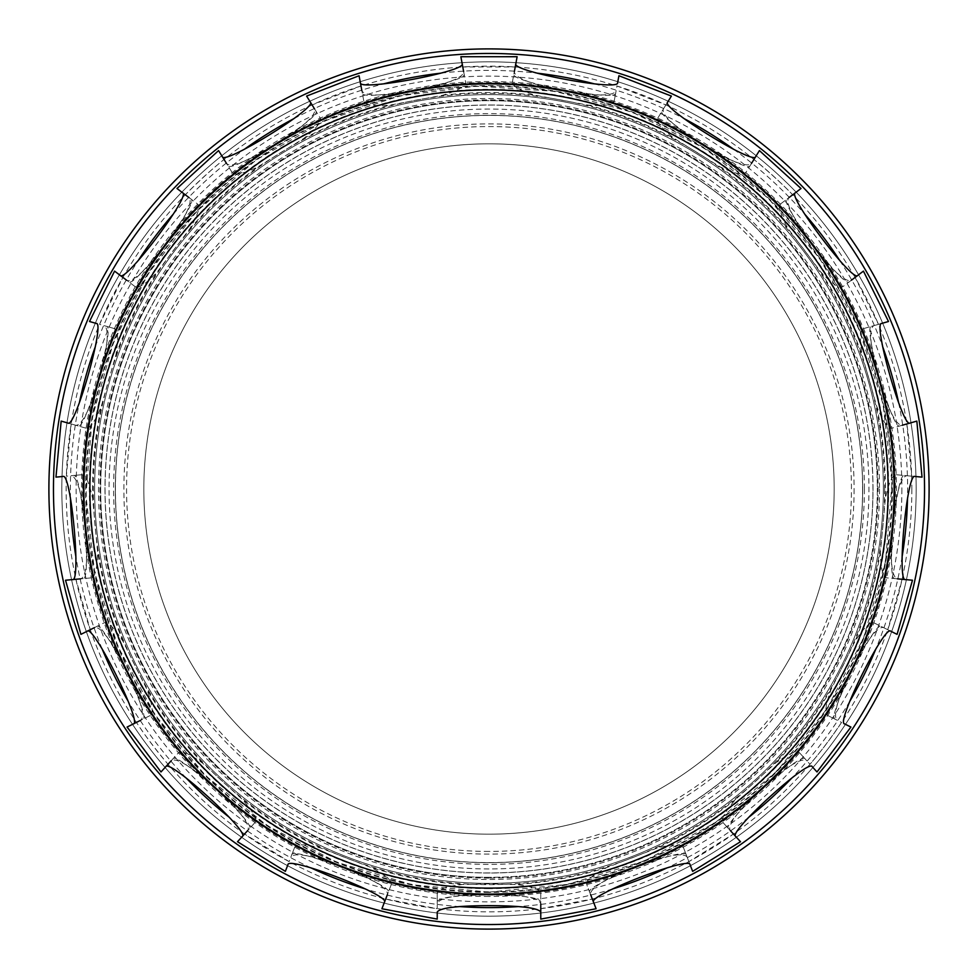 <?xml version="1.0" encoding="UTF-8"?>
<svg xmlns="http://www.w3.org/2000/svg" width="978" height="978" viewBox="0 0 978 978"><rect width="100%" height="100%" fill="white"/><g stroke="black" fill="none" stroke-linecap="round" stroke-linejoin="round"><path stroke-width="0.73" stroke-dasharray="4.89 3.67" d="M489 893.709A404.709 404.709 0 0 1 138.509 286.64A404.709 404.709 0 0 1 839.491 286.64A404.709 404.709 0 0 1 489 893.709A404.721 404.721 0 0 1 84.279 489A404.721 404.721 0 0 1 489 84.279A404.721 404.721 0 0 1 893.721 489A404.721 404.721 0 0 1 489 893.721A404.721 404.721 0 0 1 84.279 489A404.721 404.721 0 0 1 489 84.279A404.721 404.721 0 0 1 893.721 489A404.721 404.721 0 0 1 489 893.721A404.721 404.721 0 0 1 84.279 489A404.721 404.721 0 0 1 489 84.279A404.721 404.721 0 0 1 893.721 489A404.721 404.721 0 0 1 489 893.721M834.173 489A345.173 345.173 0 0 1 316.407 787.926A345.173 345.173 0 0 1 316.407 190.074A345.173 345.173 0 0 1 834.173 489A345.173 345.173 0 0 1 489 834.173A345.173 345.173 0 0 1 143.827 489A345.173 345.173 0 0 1 489 143.827A345.173 345.173 0 0 1 834.173 489M489 877.327A388.327 388.327 0 0 1 100.673 489A388.327 388.327 0 0 1 489 100.673A388.327 388.327 0 0 1 877.327 489A388.327 388.327 0 0 1 489 877.327M877.327 489A388.327 388.327 0 0 1 294.843 825.298A388.327 388.327 0 0 1 294.843 152.702A388.327 388.327 0 0 1 877.327 489M929.1 489A440.1 440.1 0 0 1 268.95 870.139A440.1 440.1 0 0 1 268.95 107.861A440.1 440.1 0 0 1 929.1 489A440.1 440.1 0 0 1 268.95 870.139A440.1 440.1 0 0 1 268.95 107.861A440.1 440.1 0 0 1 929.1 489A440.1 440.1 0 0 1 268.95 870.139A440.1 440.1 0 0 1 268.95 107.861A440.1 440.1 0 0 1 929.1 489M916.154 489A427.154 427.154 0 0 1 275.417 858.928A427.154 427.154 0 0 1 275.417 119.072A427.154 427.154 0 0 1 916.154 489A427.154 427.154 0 0 1 275.417 858.928A427.154 427.154 0 0 1 275.417 119.072A427.154 427.154 0 0 1 916.154 489A427.154 427.154 0 0 1 275.417 858.928A427.154 427.154 0 0 1 275.417 119.072A427.154 427.154 0 0 1 916.154 489A427.154 427.154 0 0 1 275.417 858.928A427.154 427.154 0 0 1 275.417 119.072A427.154 427.154 0 0 1 916.154 489M911.838 489A422.838 422.838 0 0 1 277.581 855.188A422.838 422.838 0 0 1 277.581 122.812A422.838 422.838 0 0 1 911.838 489M901.875 489A412.875 412.875 0 0 1 282.556 846.557A412.875 412.875 0 0 1 282.556 131.443A412.875 412.875 0 0 1 901.875 489M89.89 489A399.11 399.11 0 0 1 688.561 143.363A399.11 399.11 0 0 1 688.561 834.637A399.11 399.11 0 0 1 89.89 489M862.657 489A373.657 373.657 0 0 0 489 115.343A373.657 373.657 0 0 0 115.343 489A373.657 373.657 0 0 0 489 862.657A373.657 373.657 0 0 0 862.657 489A373.657 373.657 0 0 1 489 862.657A373.657 373.657 0 0 1 115.343 489A373.657 373.657 0 0 1 489 115.343A373.657 373.657 0 0 1 862.657 489A373.657 373.657 0 0 1 489 862.657A373.657 373.657 0 0 1 115.343 489A373.657 373.657 0 0 1 489 115.343A373.657 373.657 0 0 1 862.657 489M854.1 489A365.1 365.1 0 0 1 306.444 805.187A365.1 365.1 0 0 1 306.444 172.813A365.1 365.1 0 0 1 854.1 489M489 873.012A384.012 384.012 0 0 1 104.988 489A384.012 384.012 0 0 1 489 104.988A384.012 384.012 0 0 1 873.012 489A384.012 384.012 0 0 1 489 873.012A384.012 384.012 0 0 1 104.988 489A384.012 384.012 0 0 1 489 104.988A384.012 384.012 0 0 1 873.012 489A384.012 384.012 0 0 1 489 873.012A384.012 384.012 0 0 1 104.988 489A384.012 384.012 0 0 1 489 104.988A384.012 384.012 0 0 1 873.012 489A384.012 384.012 0 0 1 489 873.012M864.381 489A375.381 375.381 0 0 1 301.31 814.087A375.381 375.381 0 0 1 301.31 163.913A375.381 375.381 0 0 1 864.381 489M655.358 859.784L615.847 875.09C598.157 883.66 589.746 890.176 590.614 894.638L586.763 884.687C585.785 880.726 592.534 874.98 607.032 867.462L656.739 848.207C672.522 844.002 681.373 843.696 683.329 847.278L687.179 857.229C684.796 853.342 674.184 854.197 655.358 859.784A406.396 406.396 0 0 0 746.752 803.195C733.353 817.571 727.864 826.691 730.285 830.53L723.097 822.645C720.749 819.307 724.979 811.52 735.774 799.27L775.175 763.353C788.366 753.732 796.52 750.248 799.625 752.889L806.813 760.774C803.182 758.011 793.61 762.632 778.072 774.649L746.752 803.195M683.329 847.278L686.275 854.894C686.446 845.713 583.353 885.665 589.71 892.303L592.313 899.026L540.773 908.66L540.773 901.447C537.827 897.242 520.565 895.102 489 895.053C457.435 895.102 440.173 897.242 437.227 901.447L437.227 908.66L385.687 899.026L388.29 892.303L384.476 902.132M593.524 902.132L586.763 884.687M799.625 752.889L805.126 758.928C801.972 750.297 720.273 824.796 728.598 828.684L733.463 834.014L688.879 861.618L686.275 854.894L690.089 864.723L687.179 857.229M735.7 836.483L723.097 822.645M873.977 622.852L883.525 627.607C879.149 626.348 871.887 634.123 861.74 650.932L842.853 688.867C835.542 707.106 833.721 717.595 837.376 720.309L827.816 715.554C824.43 713.28 825.554 704.49 831.19 689.172L854.955 641.446C863.782 627.717 870.127 621.519 873.977 622.852L881.288 626.495C875.237 619.587 825.958 718.573 835.126 719.197L841.581 722.412C830.42 738.855 819.882 752.791 809.992 764.246L806.813 760.774M827.816 715.554L837.376 720.309M905.408 579.587L886.777 577.864C882.792 576.971 880.665 568.365 880.396 552.044L885.322 498.951C888.586 482.961 892.254 474.892 896.337 474.746L904.467 475.504C896.325 471.249 886.129 581.348 894.919 578.609L902.095 579.282L887.743 629.71L881.288 626.495L890.726 631.201L883.525 627.607M896.337 474.746L906.961 475.736C902.425 476.139 898.452 486.005 895.066 505.357L891.154 547.546C890.934 567.191 893.024 577.631 897.401 578.842L886.777 577.864M910.017 423.046L892.022 428.168C887.987 428.767 882.889 421.518 876.74 406.396L862.144 355.112C859.417 339.024 859.931 330.173 863.672 328.559L871.532 326.322C862.413 325.307 892.682 431.653 899.87 425.931L906.814 423.951L911.643 476.164L904.467 475.504L914.968 476.469L906.961 475.736M863.672 328.559L873.941 325.637C869.858 327.667 869.723 338.302 873.55 357.557L885.151 398.315C892.046 416.714 897.755 425.699 902.278 425.247L892.022 428.168M857.755 275.405L842.828 286.688C839.283 288.706 831.911 283.779 820.713 271.908L788.586 229.353C780.224 215.331 777.498 206.896 780.42 204.047L786.935 199.121C778.06 201.468 844.699 289.696 849.344 281.762L855.102 277.422L878.464 324.354L871.532 326.322L881.679 323.437L873.941 325.637M780.42 204.047L788.94 197.617C785.86 200.979 789.576 210.942 800.102 227.519L825.64 261.334C838.721 276.004 847.29 282.312 851.337 280.258L842.828 286.688M755.701 156.614L745.847 172.531C743.28 175.698 734.625 173.766 719.894 166.737L674.563 138.668C661.703 128.619 656.116 121.724 657.803 118.02L662.106 111.076C654.673 116.468 748.683 174.659 750.15 165.588L753.94 159.451C769.454 172.238 782.363 184.023 792.693 194.781L795.358 192.776M657.803 118.02L663.426 108.937C661.764 113.191 668.83 121.138 684.637 132.788L720.664 155.099C738.158 164.059 748.427 166.847 751.471 163.46L745.847 172.531M512.386 82.091L514.355 71.602C514.342 76.162 523.805 81.015 542.753 86.174L584.404 93.961C603.952 95.991 614.526 94.878 616.14 90.624L614.184 101.113C612.925 105.001 604.159 106.321 587.888 105.086L535.479 95.294C519.856 90.563 512.154 86.162 512.386 82.091L513.89 74.059C508.902 81.773 617.595 102.079 615.688 93.081L617.008 86.003L665.896 104.939L662.106 111.076L667.656 102.103L663.426 108.937M614.184 101.113L616.14 90.624M462.166 63.692L465.614 82.091C465.846 86.162 458.144 90.563 442.521 95.294L390.112 105.086C373.84 106.321 365.075 105.001 363.816 101.113L362.312 93.081C360.454 102.079 469.147 81.749 464.11 74.059L462.777 66.969L515.223 66.969L513.89 74.059L515.834 63.692M363.816 101.113L361.86 90.624C363.486 94.878 374.073 95.991 393.596 93.961L435.247 86.174C454.22 81.003 463.682 76.15 463.645 71.602L465.614 82.091M310.344 102.103L320.197 118.02C321.884 121.724 316.297 128.619 303.437 138.668L258.106 166.737C243.375 173.766 234.72 175.698 232.153 172.531L227.85 165.588C229.365 174.646 323.363 116.431 315.894 111.076L312.104 104.939L360.992 86.003L362.312 93.081L360.381 82.727M232.153 172.531L226.529 163.46C229.598 166.835 239.867 164.047 257.336 155.099L293.363 132.788C309.182 121.125 316.249 113.179 314.574 108.937L320.197 118.02M182.642 192.776L197.58 204.047C200.502 206.896 197.776 215.331 189.414 229.353L157.287 271.908C146.089 283.779 138.717 288.706 135.172 286.688L128.656 281.762C133.338 289.659 199.964 201.419 191.065 199.121L185.307 194.781C199.5 180.49 212.422 168.717 224.06 159.451L222.299 156.614M135.172 286.688L126.663 280.258C130.734 282.3 139.304 275.992 152.36 261.334L177.898 227.519C188.436 210.918 192.153 200.955 189.06 197.617L197.58 204.047M85.978 428.168L75.722 425.247C80.257 425.674 85.966 416.701 92.849 398.315L104.45 357.557C108.277 338.278 108.142 327.642 104.059 325.637L114.328 328.559C118.069 330.173 118.582 339.024 115.856 355.112L101.26 406.396C95.11 421.518 90.013 428.767 85.978 428.168L78.13 425.931C85.343 431.604 115.6 325.246 106.468 326.322L99.536 324.354L122.898 277.422L128.656 281.762L120.245 275.405M114.328 328.559L104.059 325.637M91.223 577.864L80.599 578.842C84.988 577.607 87.066 567.179 86.846 547.546L82.934 505.357C79.536 485.993 75.575 476.115 71.039 475.736L81.663 474.746C85.746 474.892 89.414 482.961 92.678 498.951L97.604 552.044C97.335 568.365 95.208 576.971 91.223 577.864L83.081 578.609C91.871 581.299 81.663 471.2 73.533 475.504L66.357 476.164L71.186 423.951L78.13 425.931L67.983 423.046L75.722 425.247M81.663 474.746L71.039 475.736M87.274 631.201L104.023 622.852C107.873 621.519 114.218 627.717 123.045 641.446L146.81 689.172C152.446 704.49 153.57 713.28 150.184 715.554L142.874 719.197C152.03 718.524 102.739 619.551 96.712 626.495L90.257 629.71L75.905 579.282L83.081 578.609L72.592 579.587M150.184 715.554L140.624 720.309C144.279 717.571 142.446 707.094 135.147 688.867L116.26 650.932C106.101 634.111 98.839 626.336 94.475 627.607L104.023 622.852M165.771 766.715L178.375 752.889C181.48 750.248 189.634 753.732 202.825 763.353L242.226 799.27C253.021 811.52 257.251 819.307 254.903 822.645L249.402 828.684C257.691 824.747 175.979 750.273 172.874 758.928L168.008 764.246C155.172 748.904 144.634 734.955 136.419 722.412L133.436 723.891M254.903 822.645L247.715 830.53C250.123 826.667 244.634 817.559 231.248 803.195L199.928 774.649C184.377 762.632 174.793 757.999 171.187 760.774L178.375 752.889M391.237 884.687L387.386 894.638C388.229 890.163 379.819 883.647 362.153 875.09L322.642 859.784C303.791 854.197 293.192 853.342 290.821 857.229L294.671 847.278C296.627 843.684 305.478 844.002 321.261 848.207L370.968 867.462C385.466 874.98 392.215 880.726 391.237 884.687L388.29 892.303C394.599 885.64 291.493 845.701 291.725 854.894L289.121 861.618L244.537 834.014L249.402 828.684L242.299 836.483M294.671 847.278L290.821 857.229M540.773 893.281L540.773 903.953C539.954 899.467 529.758 896.435 510.186 894.846L467.814 894.846C448.217 896.435 438.022 899.479 437.227 903.953L437.227 893.281C437.741 889.234 446.115 886.325 462.337 884.54L489 883.88L515.663 884.54C531.885 886.325 540.259 889.234 540.773 893.281L540.773 911.997M489 883.366A394.366 394.366 0 0 1 94.634 489A394.366 394.366 0 0 1 489 94.634A394.366 394.366 0 0 1 883.366 489A394.366 394.366 0 0 1 489 883.366A394.366 394.366 0 0 1 94.634 489A394.366 394.366 0 0 1 489 94.634A394.366 394.366 0 0 1 883.366 489A394.366 394.366 0 0 1 489 883.366M884.638 489A395.638 395.638 0 0 1 489 884.638A395.638 395.638 0 0 1 93.362 489A395.638 395.638 0 0 1 489 93.362A395.638 395.638 0 0 1 884.638 489M437.227 893.281L437.227 903.953M489 851.435A362.435 362.435 0 0 1 175.123 307.777A362.435 362.435 0 0 1 802.877 307.777A362.435 362.435 0 0 1 489 851.435M891.802 489A402.802 402.802 0 0 1 489 891.802A402.802 402.802 0 0 1 86.198 489A402.802 402.802 0 0 1 489 86.198A402.802 402.802 0 0 1 891.802 489M459.782 906.594A418.621 418.621 0 0 1 365.393 888.953M310.894 867.841A418.621 418.621 0 0 1 229.255 817.29M186.077 777.926A418.621 418.621 0 0 1 128.204 701.299M102.152 648.976A418.621 418.621 0 0 1 75.881 556.629M70.489 498.438A418.621 418.621 0 0 1 79.352 402.826M95.343 346.615A418.621 418.621 0 0 1 138.142 260.661M173.363 214.023A418.621 418.621 0 0 1 244.317 149.328M294.011 118.57A418.621 418.621 0 0 1 383.547 83.876M440.992 73.142A418.621 418.621 0 0 1 537.008 73.142M594.453 83.876A418.621 418.621 0 0 1 683.989 118.57M733.683 149.328A418.621 418.621 0 0 1 804.637 214.023M839.857 260.661A418.621 418.621 0 0 1 882.657 346.615M898.648 402.826A418.621 418.621 0 0 1 907.511 498.438M902.119 556.629A418.621 418.621 0 0 1 875.848 648.976M849.796 701.299A418.621 418.621 0 0 1 791.923 777.926M748.745 817.29A418.621 418.621 0 0 1 667.106 867.841M612.607 888.953A418.621 418.621 0 0 1 518.218 906.594M489 896.435A407.435 407.435 0 0 1 136.15 285.283A407.435 407.435 0 0 1 841.85 285.283A407.435 407.435 0 0 1 489 896.435M489 892.376A403.376 403.376 0 0 1 85.624 489A403.376 403.376 0 0 1 489 85.624A403.376 403.376 0 0 1 892.376 489A403.376 403.376 0 0 1 489 892.376M862.584 489A373.584 373.584 0 0 1 489 862.584A373.584 373.584 0 0 1 115.416 489A373.584 373.584 0 0 1 489 115.416A373.584 373.584 0 0 1 862.584 489M872.938 489A383.938 383.938 0 0 0 489 105.062A383.938 383.938 0 0 0 105.062 489A383.938 383.938 0 0 0 489 872.938A383.938 383.938 0 0 0 872.938 489M615.847 875.09A406.396 406.396 0 0 1 510.186 894.846M467.814 894.846A406.396 406.396 0 0 1 362.153 875.09M322.642 859.784A406.396 406.396 0 0 1 231.248 803.195M199.928 774.649A406.396 406.396 0 0 1 135.147 688.867M116.26 650.932A406.396 406.396 0 0 1 86.846 547.546M82.934 505.357A406.396 406.396 0 0 1 92.849 398.315M104.45 357.557A406.396 406.396 0 0 1 152.36 261.334M177.898 227.519A406.396 406.396 0 0 1 257.336 155.099M293.363 132.788A406.396 406.396 0 0 1 393.596 93.961M435.247 86.174A406.396 406.396 0 0 1 542.753 86.174M584.404 93.961A406.396 406.396 0 0 1 684.637 132.788M720.664 155.099A406.396 406.396 0 0 1 800.102 227.519M825.64 261.334A406.396 406.396 0 0 1 873.55 357.557M885.151 398.315A406.396 406.396 0 0 1 895.066 505.357M891.154 547.546A406.396 406.396 0 0 1 861.74 650.932M842.853 688.867A406.396 406.396 0 0 1 778.072 774.649M735.774 799.27A396.445 396.445 0 0 1 656.739 848.207M831.19 689.172A396.445 396.445 0 0 1 775.175 763.353M880.396 552.044A396.445 396.445 0 0 1 854.955 641.446M876.74 406.396A396.445 396.445 0 0 1 885.322 498.951M820.713 271.908A396.445 396.445 0 0 1 862.144 355.112M719.894 166.737A396.445 396.445 0 0 1 788.586 229.353M587.888 105.086A396.445 396.445 0 0 1 674.563 138.668M442.521 95.294A396.445 396.445 0 0 1 535.479 95.294M303.437 138.668A396.445 396.445 0 0 1 390.112 105.086M189.414 229.353A396.445 396.445 0 0 1 258.106 166.737M115.856 355.112A396.445 396.445 0 0 1 157.287 271.908M92.678 498.951A396.445 396.445 0 0 1 101.26 406.396M123.045 641.446A396.445 396.445 0 0 1 97.604 552.044M202.825 763.353A396.445 396.445 0 0 1 146.81 689.172M321.261 848.207A396.445 396.445 0 0 1 242.226 799.27M462.337 884.54A396.445 396.445 0 0 1 370.968 867.462M607.032 867.462A396.445 396.445 0 0 1 515.663 884.54M879.503 489A390.503 390.503 0 0 1 489 879.503A390.503 390.503 0 0 1 98.497 489A390.503 390.503 0 0 1 489 98.497A390.503 390.503 0 0 1 879.503 489M489 888.647A399.647 399.647 0 0 1 89.353 489A399.647 399.647 0 0 1 489 89.353A399.647 399.647 0 0 1 888.647 489A399.647 399.647 0 0 1 489 888.647M489 878.085A389.085 389.085 0 0 1 99.915 489A389.085 389.085 0 0 1 489 99.915A389.085 389.085 0 0 1 878.085 489A389.085 389.085 0 0 1 489 878.085M489 868.953A379.953 379.953 0 0 1 109.047 489A379.953 379.953 0 0 1 489 109.047A379.953 379.953 0 0 1 868.953 489A379.953 379.953 0 0 1 489 868.953M489 892.119L412.105 884.723L336.689 862.229L266.811 825.346L205.588 775.676L155.416 715.334L118.032 646.739L94.634 572.509L85.942 495.333L92.201 417.912L113.252 342.985L148.473 273.253L196.725 211.358L256.358 159.793L325.051 120.746L399.709 95.893L476.335 86.088L554.942 91.309L632.46 112.287L704.588 148.375L767.938 197.959L819.955 258.84L858.757 328.425L883.048 403.987L892.058 482.667L885.518 561.592L863.611 637.876L827.021 708.659L776.948 771.129L715.175 822.681L644.221 861.019L567.399 884.418L489 892.119"/><path stroke-width="1.47" d="M489 929.1A440.1 440.1 0 0 1 48.9 489A440.1 440.1 0 0 1 489 48.9A440.1 440.1 0 0 1 929.1 489A440.1 440.1 0 0 1 489 929.1M929.1 489A440.1 440.1 0 0 1 268.95 870.139A440.1 440.1 0 0 1 268.95 107.861A440.1 440.1 0 0 1 929.1 489M89.89 489A399.11 399.11 0 0 0 688.561 834.637A399.11 399.11 0 0 0 688.561 143.363A399.11 399.11 0 0 0 89.89 489M590.614 894.638L593.524 902.132C587.24 895.567 690.346 855.628 690.089 864.723L692.644 871.349L690.089 864.723M437.227 911.997L437.227 919.088L437.227 911.997C440.173 907.841 457.423 905.726 489 905.665C520.565 905.726 537.827 907.841 540.773 911.997L540.773 919.088L596.091 908.758L593.524 902.132M730.285 830.53L735.7 836.483C727.473 832.62 809.185 758.133 812.229 766.715L817.009 771.96L812.229 766.715M692.644 871.349L740.493 841.728L735.7 836.483M844.564 723.891L850.921 727.057L844.564 723.891C835.493 723.268 884.784 624.294 890.726 631.201L897.083 634.355L890.726 631.201M897.401 578.842L905.408 579.587C896.728 582.289 906.936 472.191 914.968 476.469L922.034 477.13L914.968 476.469M897.083 634.355L912.474 580.235L905.408 579.587M902.278 425.247L910.017 423.046C902.89 428.694 872.645 322.349 881.679 323.437L888.501 321.505L881.679 323.437M922.034 477.13L916.838 421.102L910.017 423.046M851.337 280.258L857.755 275.405C853.158 283.253 786.532 195.013 795.358 192.776L801.019 188.497L759.429 150.588L755.701 156.614C754.246 165.6 660.236 107.384 667.656 102.103L671.397 96.076L667.656 102.103M888.501 321.505L863.427 271.126L857.755 275.405M795.358 192.776L788.94 197.617M751.471 163.46L755.701 156.614M617.619 82.727L618.927 75.746L617.619 82.727C619.502 91.614 510.822 71.296 515.834 63.692L517.13 56.712L460.87 56.724L462.166 63.692C467.142 71.308 358.449 91.614 360.381 82.727L359.073 75.746L306.603 96.076L310.344 102.103C317.728 107.409 223.717 165.612 222.299 156.614L218.571 150.588L176.981 188.497L182.642 192.776C191.443 195.05 124.817 283.278 120.245 275.405L114.573 271.126L89.499 321.505L96.321 323.437L89.499 321.505M515.834 63.692L514.355 71.602M463.645 71.602L462.166 63.692M360.381 82.727L361.86 90.624M314.574 108.937L310.344 102.103M222.299 156.614L226.529 163.46M189.06 197.617L182.642 192.776M120.245 275.405L126.663 280.258M96.321 323.437C105.355 322.385 75.086 428.731 67.983 423.046L61.162 421.102L67.983 423.046M63.032 476.469L55.966 477.13L63.032 476.469C71.076 472.227 81.272 582.326 72.592 579.587L65.526 580.235L80.917 634.355L87.274 631.201C93.228 624.331 142.519 723.317 133.436 723.891L127.079 727.057L160.991 771.96L165.771 766.715C168.852 758.158 250.551 832.657 242.299 836.483L237.507 841.728L285.356 871.349L287.911 864.723L285.356 871.349M72.592 579.587L80.599 578.842M94.475 627.607L87.274 631.201M133.436 723.891L140.624 720.309M171.187 760.774L165.771 766.715M242.299 836.483L247.715 830.53M287.911 864.723C287.691 855.64 390.797 895.579 384.476 902.132L381.909 908.758L437.227 919.088M384.476 902.132L387.386 894.638M540.773 911.997L540.773 903.953M894.577 489A405.577 405.577 0 0 1 489 894.577A405.577 405.577 0 0 1 83.423 489A405.577 405.577 0 0 1 489 83.423A405.577 405.577 0 0 1 894.577 489M518.218 906.594A418.621 418.621 0 0 1 459.782 906.594M365.393 888.953A418.621 418.621 0 0 1 310.894 867.841M229.255 817.29A418.621 418.621 0 0 1 186.077 777.926M128.204 701.299A418.621 418.621 0 0 1 102.152 648.976M75.881 556.629A418.621 418.621 0 0 1 70.489 498.438M79.352 402.826A418.621 418.621 0 0 1 95.343 346.615M138.142 260.661A418.621 418.621 0 0 1 173.363 214.023M244.317 149.328A418.621 418.621 0 0 1 294.011 118.57M383.547 83.876A418.621 418.621 0 0 1 440.992 73.142M537.008 73.142A418.621 418.621 0 0 1 594.453 83.876M683.989 118.57A418.621 418.621 0 0 1 733.683 149.328M804.637 214.023A418.621 418.621 0 0 1 839.857 260.661M882.657 346.615A418.621 418.621 0 0 1 898.648 402.826M907.511 498.438A418.621 418.621 0 0 1 902.119 556.629M875.848 648.976A418.621 418.621 0 0 1 849.796 701.299M791.923 777.926A418.621 418.621 0 0 1 748.745 817.29M667.106 867.841A418.621 418.621 0 0 1 612.607 888.953M489 924.54A435.54 435.54 0 0 1 53.46 489A435.54 435.54 0 0 1 489 53.46A435.54 435.54 0 0 1 924.54 489A435.54 435.54 0 0 1 489 924.54M55.966 477.13L61.162 421.102M618.927 75.746L671.397 96.076M850.921 727.057L817.009 771.96"/></g></svg>
